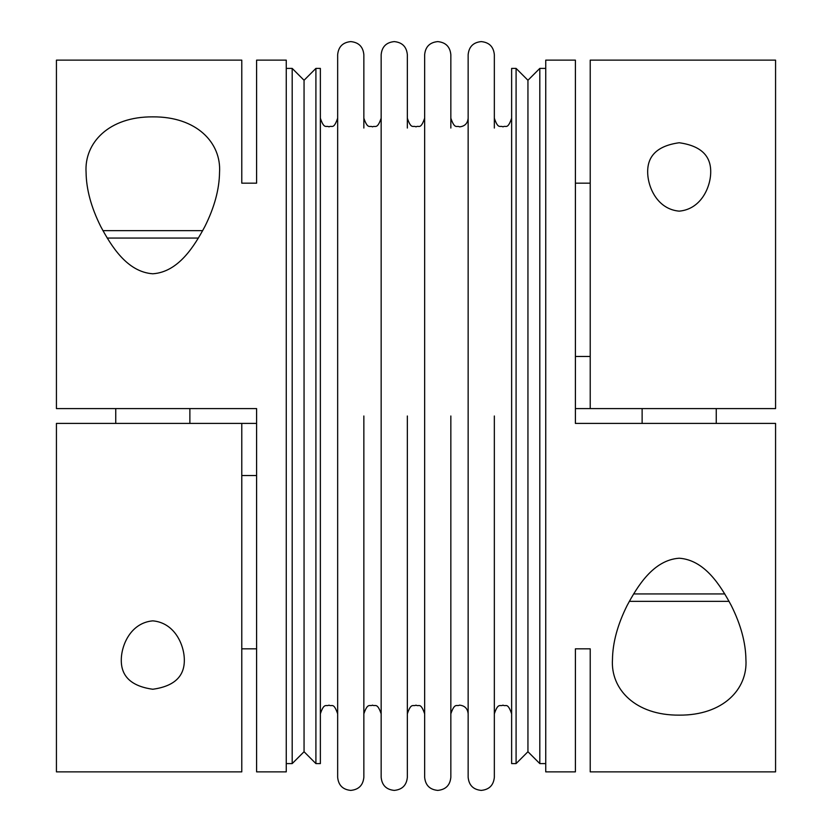 <?xml version="1.0" encoding="UTF-8"?>
<svg xmlns="http://www.w3.org/2000/svg" width="832" height="832" viewBox="0 0 832 832"><rect width="100%" height="100%" fill="white"/><g stroke="black" fill="none" stroke-linecap="round" stroke-linejoin="round"><path stroke-width="1.25" d="M468.146 128.045L468.146 777.306C468.926 785.262 473.283 789.62 481.239 790.4C489.195 789.62 493.563 785.262 494.343 777.306L494.343 416L494.343 777.306M424.653 128.045L424.653 777.306C425.422 785.262 429.79 789.62 437.746 790.4C445.702 789.62 450.07 785.262 450.84 777.306L450.84 416L450.84 777.306M381.16 128.045L381.16 777.306C381.93 785.262 386.298 789.62 394.254 790.4C402.21 789.62 406.578 785.262 407.347 777.306L407.347 416L407.347 777.306M337.657 128.045L337.657 777.306C338.437 785.262 342.805 789.62 350.761 790.4C358.717 789.62 363.074 785.262 363.854 777.306L363.854 416L363.854 777.306M102.908 230.651L202.706 230.651M189.873 408.585L189.873 423.415M115.742 423.415L115.742 408.585M716.258 423.415L716.258 408.585M642.127 408.585L642.127 423.415M545.74 68.401L539.812 68.401L527.946 80.267L516.09 68.401L511.638 68.401L511.638 763.599L516.09 763.599L527.946 751.733L539.812 763.599L545.74 763.599M286.26 763.599L292.188 763.599L304.054 751.733L315.91 763.599L320.362 763.599L320.362 68.401L315.91 68.401L304.054 80.267L292.188 68.401L286.26 68.401M241.779 60.133L56.43 60.133L56.43 408.585L256.599 408.585L256.599 771.867L286.26 771.867L286.26 60.133L256.599 60.133L256.599 183.175L241.779 183.175L241.779 60.133L241.779 183.175M152.807 273.78C126.984 272.022 111.103 245.783 100.724 226.47C91.198 207.376 86.32 189.374 86.081 172.474C84.115 142.792 109.034 116.511 152.807 116.865C196.581 116.511 221.499 142.792 219.534 172.474C219.294 189.374 214.417 207.376 204.89 226.47C194.511 245.783 178.63 272.022 152.807 273.78M56.43 771.867L241.779 771.867L241.779 423.415L56.43 423.415L56.43 771.867M256.599 183.175L256.599 60.133M256.599 648.825L241.779 648.825M679.193 142.75C700.606 145.735 711.11 155.636 710.705 172.474C710.538 186.857 701.303 209.186 679.193 211.151C657.082 209.186 647.847 186.857 647.681 172.474C647.275 155.636 657.779 145.735 679.193 142.75M775.57 60.133L590.221 60.133L590.221 408.585L775.57 408.585L775.57 60.133M590.221 771.867L590.221 648.825L590.221 771.867L775.57 771.867L775.57 423.415L575.401 423.415L575.401 408.585L590.221 408.585M575.401 423.415L575.401 60.133L545.74 60.133L545.74 771.867L575.401 771.867L575.401 648.825L575.401 771.867M575.401 183.175L590.221 183.175M612.466 659.526C612.706 642.626 617.583 624.624 627.11 605.53C637.489 586.217 653.37 559.978 679.193 558.22C705.016 559.978 720.897 586.217 731.276 605.53C740.802 624.624 745.68 642.626 745.919 659.526C747.885 689.208 722.966 715.489 679.193 715.135C635.419 715.489 610.501 689.208 612.466 659.526M184.319 659.526C184.725 676.364 174.221 686.265 152.807 689.25C131.394 686.265 120.89 676.364 121.295 659.526C121.462 645.143 130.697 622.814 152.807 620.849C174.918 622.814 184.153 645.143 184.319 659.526M590.221 356.481L575.401 356.481M575.401 648.825L590.221 648.825M256.599 408.585L256.599 423.415L241.779 423.415M241.779 475.519L256.599 475.519M292.188 68.401L292.188 763.599M304.054 80.267L304.054 751.733M315.91 68.401L315.91 763.599M363.854 128.045L363.854 54.694C363.074 46.738 358.717 42.38 350.761 41.6C342.805 42.38 338.437 46.738 337.657 54.694L337.657 777.306M407.347 128.045L407.347 54.694C406.578 46.738 402.21 42.38 394.254 41.6C386.298 42.38 381.93 46.738 381.16 54.694L381.16 777.306M450.84 128.045L450.84 54.694C450.07 46.738 445.702 42.38 437.746 41.6C429.79 42.38 425.422 46.738 424.653 54.694L424.653 777.306M494.343 128.045L494.343 54.694C493.563 46.738 489.195 42.38 481.239 41.6C473.283 42.38 468.926 46.738 468.146 54.694L468.146 777.306M516.09 68.401L516.09 763.599M527.946 80.267L527.946 751.733M539.812 68.401L539.812 763.599M696.311 601.349L662.074 601.349M729.092 601.349L629.294 601.349M135.689 230.651L187.054 230.651M107.203 238.066L198.422 238.066M724.797 593.934L633.578 593.934M494.343 713.794C498.285 702.073 500.115 706.909 502.986 705.141C505.898 707.065 507.437 701.74 511.638 713.794M450.84 713.794C454.886 702.031 456.862 706.805 459.493 705.141C464.745 705.65 467.626 708.531 468.146 713.794M407.347 713.794C411.299 702.073 413.13 706.909 416 705.141C418.912 707.065 420.451 701.74 424.653 713.794M363.854 713.794C367.89 702.031 369.876 706.805 372.507 705.141C375.138 706.805 377.114 702.031 381.16 713.794M320.362 713.794C324.314 702.073 326.144 706.909 329.014 705.141C331.926 707.065 333.466 701.74 337.657 713.794M320.362 118.206C324.314 129.927 326.144 125.091 329.014 126.859C331.926 124.935 333.466 130.26 337.657 118.206M363.854 118.206C367.89 129.969 369.876 125.195 372.507 126.859C375.138 125.195 377.114 129.969 381.16 118.206M407.347 118.206C411.299 129.927 413.13 125.091 416 126.859C418.912 124.935 420.451 130.26 424.653 118.206M450.84 118.206C454.886 129.969 456.862 125.195 459.493 126.859C464.745 126.35 467.626 123.469 468.146 118.206M494.343 118.206C498.285 129.927 500.115 125.091 502.986 126.859C505.898 124.935 507.437 130.26 511.638 118.206"/></g></svg>
